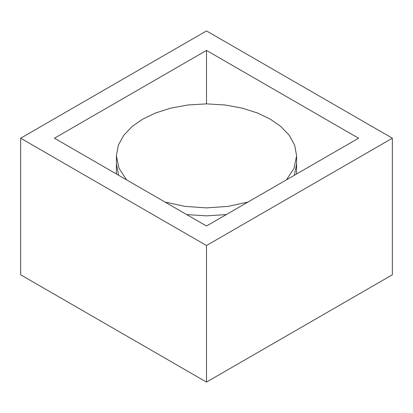 <?xml version="1.0" encoding="UTF-8"?>
<svg xmlns="http://www.w3.org/2000/svg" width="413" height="413" viewBox="0 0 413 413"><rect width="100%" height="100%" fill="white"/><g stroke="black" fill="none" stroke-linecap="round" stroke-linejoin="round"><path stroke-width="0.62" d="M206.5 30.918L392.35 138.216L392.35 274.784L206.5 382.082L20.65 274.784L20.65 138.216L206.5 30.918M392.35 138.216L206.5 245.518L206.5 382.082M206.5 245.518L20.65 138.216M206.5 50.427L54.439 138.216L206.5 226.009L358.561 138.216L206.5 50.427L206.5 103.869M165.019 202.06L184.848 206.376L206.5 207.899L228.152 206.376L247.981 202.06M286.477 179.831L293.958 168.385L296.596 155.882L294.686 145.226L289.183 135.227L280.737 126.409L270.205 119.104L257.552 113.023L242.286 108.144L224.961 104.969L206.5 103.869L188.039 104.969L170.714 108.144L155.448 113.023L142.795 119.104L132.263 126.409L123.817 135.227L118.314 145.226L116.404 155.882L119.042 168.385L126.523 179.831M186.712 214.584L206.5 215.854L226.288 214.584L206.5 215.854L186.712 214.584M294.397 175.262L296.596 163.837L294.397 175.262M116.404 173.992L116.404 163.837L118.603 175.262L116.404 163.837L116.404 155.882M296.596 155.882L296.596 173.992"/></g></svg>
